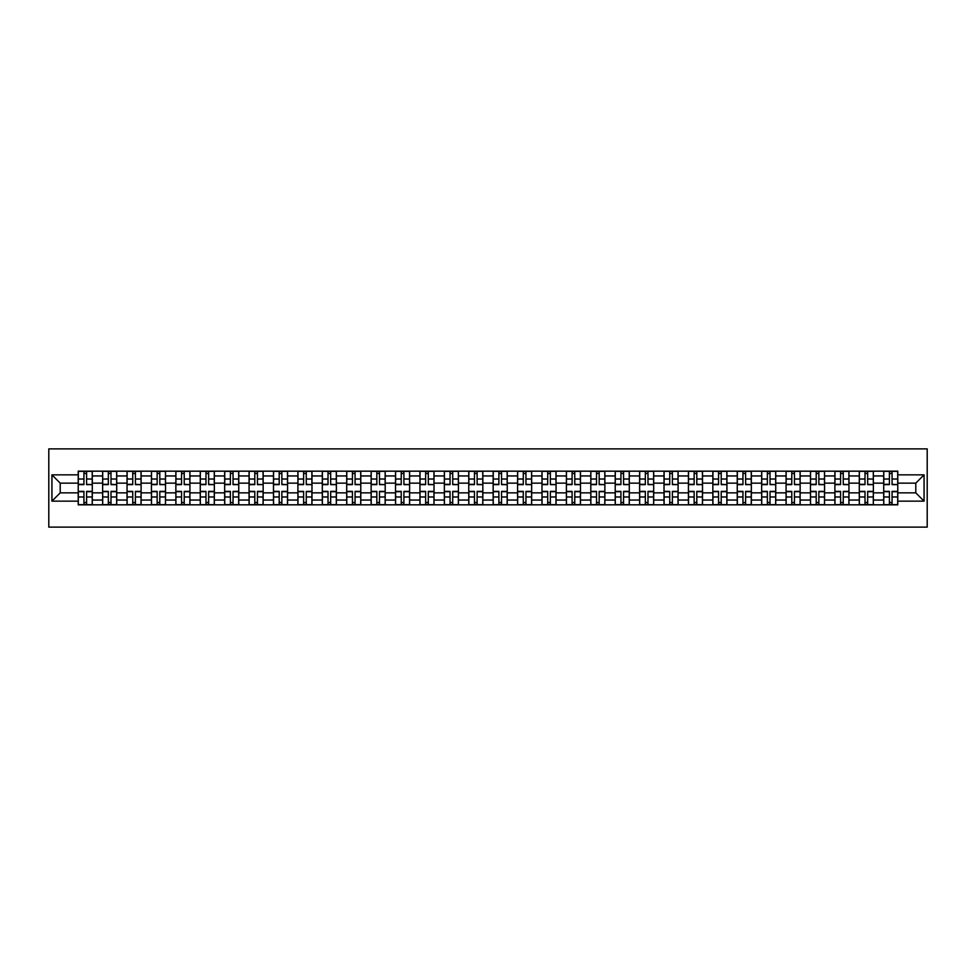 <?xml version="1.0" encoding="UTF-8"?>
<svg xmlns="http://www.w3.org/2000/svg" width="976" height="976" viewBox="0 0 976 976"><rect width="100%" height="100%" fill="white"/><g stroke="black" fill="none" stroke-linecap="round" stroke-linejoin="round"><path stroke-width="1.46" d="M48.8 527.113L927.2 527.113L927.2 448.887L48.8 448.887L48.8 527.113M102.626 504.824L102.626 475.946L92.293 475.946L92.293 504.824M92.293 475.946L92.293 471.176M102.626 475.946L102.626 471.176M116.705 471.176L116.705 504.824M127.039 504.824L127.039 471.176M141.117 471.176L141.117 504.824M151.439 504.824L151.439 471.176M165.53 471.176L165.53 504.824M175.851 504.824L175.851 471.176M189.93 471.176L189.93 504.824M200.263 504.824L200.263 471.176M214.342 471.176L214.342 504.824M224.663 504.824L224.663 471.176M238.754 471.176L238.754 504.824M249.075 504.824L249.075 471.176M263.154 471.176L263.154 504.824M273.487 504.824L273.487 471.176M287.566 471.176L287.566 504.824M297.9 504.824L297.9 471.176M311.978 471.176L311.978 504.824M322.3 504.824L322.3 471.176M336.378 471.176L336.378 504.824M346.712 504.824L346.712 471.176M360.791 471.176L360.791 504.824M371.124 504.824L371.124 471.176M385.203 471.176L385.203 504.824M395.524 504.824L395.524 471.176M409.615 471.176L409.615 504.824M419.936 504.824L419.936 471.176M434.015 471.176L434.015 504.824M444.348 504.824L444.348 471.176M458.427 471.176L458.427 504.824M468.761 504.824L468.761 471.176M482.839 471.176L482.839 504.824M493.161 504.824L493.161 471.176M507.239 471.176L507.239 504.824M517.573 504.824L517.573 471.176M531.652 471.176L531.652 504.824M541.985 504.824L541.985 471.176M556.064 471.176L556.064 504.824M566.385 504.824L566.385 471.176M580.476 471.176L580.476 504.824M590.797 504.824L590.797 471.176M604.876 471.176L604.876 504.824M615.209 504.824L615.209 471.176M629.288 471.176L629.288 504.824M639.622 504.824L639.622 471.176M653.7 471.176L653.7 504.824M664.022 504.824L664.022 471.176M678.1 471.176L678.1 504.824M688.434 504.824L688.434 471.176M702.513 471.176L702.513 504.824M712.846 504.824L712.846 471.176M726.925 471.176L726.925 504.824M737.246 504.824L737.246 471.176M751.337 471.176L751.337 504.824M761.658 504.824L761.658 471.176M775.737 471.176L775.737 504.824M786.07 504.824L786.07 471.176M800.149 471.176L800.149 504.824M810.47 504.824L810.47 471.176M824.561 471.176L824.561 504.824M834.883 504.824L834.883 471.176M848.961 471.176L848.961 504.824M859.295 504.824L859.295 471.176M873.374 471.176L873.374 504.824M883.707 504.824L883.707 471.176M883.707 492.856L873.374 492.856M859.295 492.856L848.961 492.856M834.883 492.856L824.561 492.856M810.47 492.856L800.149 492.856M786.07 492.856L775.737 492.856M761.658 492.856L751.337 492.856M737.246 492.856L726.925 492.856M712.846 492.856L702.513 492.856M688.434 492.856L678.1 492.856M664.022 492.856L653.7 492.856M639.622 492.856L629.288 492.856M615.209 492.856L604.876 492.856M590.797 492.856L580.476 492.856M566.385 492.856L556.064 492.856M541.985 492.856L531.652 492.856M517.573 492.856L507.239 492.856M493.161 492.856L482.839 492.856M468.761 492.856L458.427 492.856M444.348 492.856L434.015 492.856M419.936 492.856L409.615 492.856M395.524 492.856L385.203 492.856M371.124 492.856L360.791 492.856M346.712 492.856L336.378 492.856M322.3 492.856L311.978 492.856M297.9 492.856L287.566 492.856M273.487 492.856L263.154 492.856M249.075 492.856L238.754 492.856M224.663 492.856L214.342 492.856M200.263 492.856L189.93 492.856M175.851 492.856L165.53 492.856M151.439 492.856L141.117 492.856M127.039 492.856L116.705 492.856M102.626 492.856L92.293 492.856M883.707 483.144L873.374 483.144M859.295 483.144L848.961 483.144M834.883 483.144L824.561 483.144M810.47 483.144L800.149 483.144M786.07 483.144L775.737 483.144M761.658 483.144L751.337 483.144M737.246 483.144L726.925 483.144M712.846 483.144L702.513 483.144M688.434 483.144L678.1 483.144M664.022 483.144L653.7 483.144M639.622 483.144L629.288 483.144M615.209 483.144L604.876 483.144M590.797 483.144L580.476 483.144M566.385 483.144L556.064 483.144M541.985 483.144L531.652 483.144M517.573 483.144L507.239 483.144M493.161 483.144L482.839 483.144M468.761 483.144L458.427 483.144M444.348 483.144L434.015 483.144M419.936 483.144L409.615 483.144M395.524 483.144L385.203 483.144M371.124 483.144L360.791 483.144M346.712 483.144L336.378 483.144M322.3 483.144L311.978 483.144M297.9 483.144L287.566 483.144M273.487 483.144L263.154 483.144M249.075 483.144L238.754 483.144M224.663 483.144L214.342 483.144M200.263 483.144L189.93 483.144M175.851 483.144L165.53 483.144M151.439 483.144L141.117 483.144M127.039 483.144L116.705 483.144M102.626 483.144L92.293 483.144M60.219 492.856L78.214 492.856L78.214 483.144L60.219 483.144L60.219 492.856L51.935 501.139L51.935 474.861L78.214 474.861L78.214 483.144M897.786 483.144L897.786 492.856L915.781 492.856L915.781 483.144L897.786 483.144L897.786 471.176L78.214 471.176L78.214 474.861M897.786 474.861L924.065 474.861L924.065 501.139L897.786 501.139L897.786 492.856M78.214 492.856L78.214 504.824L897.786 504.824L897.786 501.139M78.214 501.139L51.935 501.139M86.583 502.469L83.924 502.469M83.924 473.531L86.583 473.531M110.996 502.469L108.336 502.469M108.336 473.531L110.996 473.531M135.408 502.469L132.748 502.469M132.748 473.531L135.408 473.531M159.808 502.469L157.148 502.469M157.148 473.531L159.808 473.531M184.22 502.469L181.56 502.469M181.56 473.531L184.22 473.531M208.632 502.469L205.973 502.469M205.973 473.531L208.632 473.531M233.044 502.469L230.385 502.469M230.385 473.531L233.044 473.531M257.444 502.469L254.785 502.469M254.785 473.531L257.444 473.531M281.857 502.469L279.197 502.469M279.197 473.531L281.857 473.531M306.269 502.469L303.609 502.469M303.609 473.531L306.269 473.531M330.669 502.469L328.009 502.469M328.009 473.531L330.669 473.531M355.081 502.469L352.421 502.469M352.421 473.531L355.081 473.531M379.493 502.469L376.834 502.469M376.834 473.531L379.493 473.531M403.905 502.469L401.234 502.469M401.234 473.531L403.905 473.531M428.305 502.469L425.646 502.469M425.646 473.531L428.305 473.531M452.718 502.469L450.058 502.469M450.058 473.531L452.718 473.531M477.13 502.469L474.47 502.469M474.47 473.531L477.13 473.531M501.53 502.469L498.87 502.469M498.87 473.531L501.53 473.531M525.942 502.469L523.282 502.469M523.282 473.531L525.942 473.531M550.354 502.469L547.695 502.469M547.695 473.531L550.354 473.531M574.766 502.469L572.095 502.469M572.095 473.531L574.766 473.531M599.166 502.469L596.507 502.469M596.507 473.531L599.166 473.531M623.579 502.469L620.919 502.469M620.919 473.531L623.579 473.531M647.991 502.469L645.331 502.469M645.331 473.531L647.991 473.531M672.391 502.469L669.731 502.469M669.731 473.531L672.391 473.531M696.803 502.469L694.143 502.469M694.143 473.531L696.803 473.531M721.215 502.469L718.556 502.469M718.556 473.531L721.215 473.531M745.615 502.469L742.956 502.469M742.956 473.531L745.615 473.531M770.027 502.469L767.368 502.469M767.368 473.531L770.027 473.531M794.44 502.469L791.78 502.469M791.78 473.531L794.44 473.531M818.852 502.469L816.192 502.469M816.192 473.531L818.852 473.531M843.252 502.469L840.592 502.469M840.592 473.531L843.252 473.531M867.664 502.469L865.004 502.469M865.004 473.531L867.664 473.531M892.076 502.469L889.417 502.469M889.417 473.531L892.076 473.531M51.935 474.861L60.219 483.144M915.781 492.856L924.065 501.139M915.781 483.144L924.065 474.861M86.583 484.303L92.22 484.633L86.583 484.633L86.583 471.335L92.22 471.335L89.084 471.335M92.22 484.303L92.22 471.335M83.924 473.372L86.583 473.372M81.423 471.335L78.3 471.335L78.3 484.633L83.924 484.633L83.924 471.335L81.655 471.335M78.3 471.335L88.853 471.335M83.924 491.367L83.924 504.665L78.3 504.665L78.3 491.367L83.924 491.367M86.583 502.628L83.924 502.628M81.655 504.665L92.22 504.665L92.22 491.367L86.583 491.367L86.583 504.665L88.853 504.665M110.996 484.303L116.632 484.633L110.996 484.633L110.996 471.335L116.632 471.335L113.497 471.335M116.632 484.303L116.632 471.335M108.336 473.372L110.996 473.372M105.835 471.335L102.7 471.335L102.7 484.633L108.336 484.633L108.336 471.335L106.067 471.335M102.7 471.335L113.265 471.335M135.408 484.303L141.032 484.633L135.408 484.633L135.408 471.335L141.032 471.335L137.909 471.335M141.032 484.303L141.032 471.335M132.748 473.372L135.408 473.372M130.235 471.335L127.112 471.335L127.112 484.633L132.748 484.633L132.748 471.335L130.479 471.335M127.112 471.335L137.677 471.335M108.336 491.367L108.336 504.665L102.7 504.665L102.7 491.367L108.336 491.367M110.996 502.628L108.336 502.628M106.067 504.665L116.632 504.665L116.632 491.367L110.996 491.367L110.996 504.665L113.265 504.665M132.748 491.367L132.748 504.665L127.112 504.665L127.112 491.367L132.748 491.367M135.408 502.628L132.748 502.628M130.479 504.665L141.032 504.665L141.032 491.367L135.408 491.367L135.408 504.665L137.677 504.665M159.808 484.303L165.444 484.633L159.808 484.633L159.808 471.335L165.444 471.335L162.321 471.335M165.444 484.303L165.444 471.335M157.148 473.372L159.808 473.372M154.647 471.335L151.524 471.335L151.524 484.633L157.148 484.633L157.148 471.335L154.879 471.335M151.524 471.335L162.077 471.335M184.22 484.303L189.856 484.633L184.22 484.633L184.22 471.335L189.856 471.335L186.721 471.335M189.856 484.303L189.856 471.335M181.56 473.372L184.22 473.372M179.059 471.335L175.924 471.335L175.924 484.633L181.56 484.633L181.56 471.335L179.291 471.335M175.924 471.335L186.489 471.335M208.632 484.303L214.269 484.633L208.632 484.633L208.632 471.335L214.269 471.335L211.133 471.335M214.269 484.303L214.269 471.335M205.973 473.372L208.632 473.372M203.472 471.335L200.336 471.335L200.336 484.633L205.973 484.633L205.973 471.335L203.703 471.335M200.336 471.335L210.901 471.335M157.148 491.367L157.148 504.665L151.524 504.665L151.524 491.367L157.148 491.367M159.808 502.628L157.148 502.628M154.879 504.665L165.444 504.665L165.444 491.367L159.808 491.367L159.808 504.665L162.077 504.665M181.56 491.367L181.56 504.665L175.924 504.665L175.924 491.367L181.56 491.367M184.22 502.628L181.56 502.628M179.291 504.665L189.856 504.665L189.856 491.367L184.22 491.367L184.22 504.665L186.489 504.665M205.973 491.367L205.973 504.665L200.336 504.665L200.336 491.367L205.973 491.367M208.632 502.628L205.973 502.628M203.703 504.665L214.269 504.665L214.269 491.367L208.632 491.367L208.632 504.665L210.901 504.665M233.044 484.303L238.669 484.633L233.044 484.633L233.044 471.335L238.669 471.335L235.545 471.335M238.669 484.303L238.669 471.335M230.385 473.372L233.044 473.372M227.872 471.335L224.748 471.335L224.748 484.633L230.385 484.633L230.385 471.335L228.116 471.335M224.748 471.335L235.301 471.335M230.385 491.367L230.385 504.665L224.748 504.665L224.748 491.367L230.385 491.367M233.044 502.628L230.385 502.628M228.116 504.665L238.669 504.665L238.669 491.367L233.044 491.367L233.044 504.665L235.301 504.665M257.444 484.303L263.081 484.633L257.444 484.633L257.444 471.335L263.081 471.335L259.945 471.335M263.081 484.303L263.081 471.335M254.785 473.372L257.444 473.372M252.284 471.335L249.161 471.335L249.161 484.633L254.785 484.633L254.785 471.335L252.516 471.335M249.161 471.335L259.714 471.335M254.785 491.367L254.785 504.665L249.161 504.665L249.161 491.367L254.785 491.367M257.444 502.628L254.785 502.628M252.516 504.665L263.081 504.665L263.081 491.367L257.444 491.367L257.444 504.665L259.714 504.665M281.857 484.303L287.493 484.633L281.857 484.633L281.857 471.335L287.493 471.335L284.358 471.335M287.493 484.303L287.493 471.335M279.197 473.372L281.857 473.372M276.696 471.335L273.561 471.335L273.561 484.633L279.197 484.633L279.197 471.335L276.928 471.335M273.561 471.335L284.126 471.335M279.197 491.367L279.197 504.665L273.561 504.665L273.561 491.367L279.197 491.367M281.857 502.628L279.197 502.628M276.928 504.665L287.493 504.665L287.493 491.367L281.857 491.367L281.857 504.665L284.126 504.665M306.269 484.303L311.893 484.633L306.269 484.633L306.269 471.335L311.893 471.335L308.77 471.335M311.893 484.303L311.893 471.335M303.609 473.372L306.269 473.372M301.096 471.335L297.973 471.335L297.973 484.633L303.609 484.633L303.609 471.335L301.34 471.335M297.973 471.335L308.538 471.335M303.609 491.367L303.609 504.665L297.973 504.665L297.973 491.367L303.609 491.367M306.269 502.628L303.609 502.628M301.34 504.665L311.893 504.665L311.893 491.367L306.269 491.367L306.269 504.665L308.538 504.665M330.669 484.303L336.305 484.633L330.669 484.633L330.669 471.335L336.305 471.335L333.182 471.335M336.305 484.303L336.305 471.335M328.009 473.372L330.669 473.372M325.508 471.335L322.385 471.335L322.385 484.633L328.009 484.633L328.009 471.335L325.74 471.335M322.385 471.335L332.938 471.335M328.009 491.367L328.009 504.665L322.385 504.665L322.385 491.367L328.009 491.367M330.669 502.628L328.009 502.628M325.74 504.665L336.305 504.665L336.305 491.367L330.669 491.367L330.669 504.665L332.938 504.665M355.081 484.303L360.717 484.633L355.081 484.633L355.081 471.335L360.717 471.335L357.582 471.335M360.717 484.303L360.717 471.335M352.421 473.372L355.081 473.372M349.92 471.335L346.785 471.335L346.785 484.633L352.421 484.633L352.421 471.335L350.152 471.335M346.785 471.335L357.35 471.335M352.421 491.367L352.421 504.665L346.785 504.665L346.785 491.367L352.421 491.367M355.081 502.628L352.421 502.628M350.152 504.665L360.717 504.665L360.717 491.367L355.081 491.367L355.081 504.665L357.35 504.665M379.493 484.303L385.13 484.633L379.493 484.633L379.493 471.335L385.13 471.335L381.994 471.335M385.13 484.303L385.13 471.335M376.834 473.372L379.493 473.372M374.333 471.335L371.197 471.335L371.197 484.633L376.834 484.633L376.834 471.335L374.564 471.335M371.197 471.335L381.762 471.335M376.834 491.367L376.834 504.665L371.197 504.665L371.197 491.367L376.834 491.367M379.493 502.628L376.834 502.628M374.564 504.665L385.13 504.665L385.13 491.367L379.493 491.367L379.493 504.665L381.762 504.665M403.905 484.303L409.53 484.633L403.905 484.633L403.905 471.335L409.53 471.335L406.406 471.335M409.53 484.303L409.53 471.335M401.234 473.372L403.905 473.372M398.733 471.335L395.609 471.335L395.609 484.633L401.234 484.633L401.234 471.335L398.977 471.335M395.609 471.335L406.162 471.335M401.234 491.367L401.234 504.665L395.609 504.665L395.609 491.367L401.234 491.367M403.905 502.628L401.234 502.628M398.977 504.665L409.53 504.665L409.53 491.367L403.905 491.367L403.905 504.665L406.162 504.665M428.305 484.303L433.942 484.633L428.305 484.633L428.305 471.335L433.942 471.335L430.806 471.335M433.942 484.303L433.942 471.335M425.646 473.372L428.305 473.372M423.145 471.335L420.022 471.335L420.022 484.633L425.646 484.633L425.646 471.335L423.377 471.335M420.022 471.335L430.575 471.335M425.646 491.367L425.646 504.665L420.022 504.665L420.022 491.367L425.646 491.367M428.305 502.628L425.646 502.628M423.377 504.665L433.942 504.665L433.942 491.367L428.305 491.367L428.305 504.665L430.575 504.665M452.718 484.303L458.354 484.633L452.718 484.633L452.718 471.335L458.354 471.335L455.219 471.335M458.354 484.303L458.354 471.335M450.058 473.372L452.718 473.372M447.557 471.335L444.422 471.335L444.422 484.633L450.058 484.633L450.058 471.335L447.789 471.335M444.422 471.335L454.987 471.335M450.058 491.367L450.058 504.665L444.422 504.665L444.422 491.367L450.058 491.367M452.718 502.628L450.058 502.628M447.789 504.665L458.354 504.665L458.354 491.367L452.718 491.367L452.718 504.665L454.987 504.665M477.13 484.303L482.754 484.633L477.13 484.633L477.13 471.335L482.754 471.335L479.631 471.335M482.754 484.303L482.754 471.335M474.47 473.372L477.13 473.372M471.957 471.335L468.834 471.335L468.834 484.633L474.47 484.633L474.47 471.335L472.201 471.335M468.834 471.335L479.399 471.335M474.47 491.367L474.47 504.665L468.834 504.665L468.834 491.367L474.47 491.367M477.13 502.628L474.47 502.628M472.201 504.665L482.754 504.665L482.754 491.367L477.13 491.367L477.13 504.665L479.399 504.665M501.53 484.303L507.166 484.633L501.53 484.633L501.53 471.335L507.166 471.335L504.043 471.335M507.166 484.303L507.166 471.335M498.87 473.372L501.53 473.372M496.369 471.335L493.246 471.335L493.246 484.633L498.87 484.633L498.87 471.335L496.601 471.335M493.246 471.335L503.799 471.335M498.87 491.367L498.87 504.665L493.246 504.665L493.246 491.367L498.87 491.367M501.53 502.628L498.87 502.628M496.601 504.665L507.166 504.665L507.166 491.367L501.53 491.367L501.53 504.665L503.799 504.665M525.942 484.303L531.578 484.633L525.942 484.633L525.942 471.335L531.578 471.335L528.443 471.335M531.578 484.303L531.578 471.335M523.282 473.372L525.942 473.372M520.781 471.335L517.646 471.335L517.646 484.633L523.282 484.633L523.282 471.335L521.013 471.335M517.646 471.335L528.211 471.335M523.282 491.367L523.282 504.665L517.646 504.665L517.646 491.367L523.282 491.367M525.942 502.628L523.282 502.628M521.013 504.665L531.578 504.665L531.578 491.367L525.942 491.367L525.942 504.665L528.211 504.665M550.354 484.303L555.978 484.633L550.354 484.633L550.354 471.335L555.978 471.335L552.855 471.335M555.978 484.303L555.978 471.335M547.695 473.372L550.354 473.372M545.194 471.335L542.058 471.335L542.058 484.633L547.695 484.633L547.695 471.335L545.425 471.335M542.058 471.335L552.623 471.335M547.695 491.367L547.695 504.665L542.058 504.665L542.058 491.367L547.695 491.367M550.354 502.628L547.695 502.628M545.425 504.665L555.978 504.665L555.978 491.367L550.354 491.367L550.354 504.665L552.623 504.665M574.766 484.303L580.391 484.633L574.766 484.633L574.766 471.335L580.391 471.335L577.267 471.335M580.391 484.303L580.391 471.335M572.095 473.372L574.766 473.372M569.594 471.335L566.47 471.335L566.47 484.633L572.095 484.633L572.095 471.335L569.838 471.335M566.47 471.335L577.023 471.335M572.095 491.367L572.095 504.665L566.47 504.665L566.47 491.367L572.095 491.367M574.766 502.628L572.095 502.628M569.838 504.665L580.391 504.665L580.391 491.367L574.766 491.367L574.766 504.665L577.023 504.665M599.166 484.303L604.803 484.633L599.166 484.633L599.166 471.335L604.803 471.335L601.667 471.335M604.803 484.303L604.803 471.335M596.507 473.372L599.166 473.372M594.006 471.335L590.87 471.335L590.87 484.633L596.507 484.633L596.507 471.335L594.238 471.335M590.87 471.335L601.436 471.335M596.507 491.367L596.507 504.665L590.87 504.665L590.87 491.367L596.507 491.367M599.166 502.628L596.507 502.628M594.238 504.665L604.803 504.665L604.803 491.367L599.166 491.367L599.166 504.665L601.436 504.665M623.579 484.303L629.215 484.633L623.579 484.633L623.579 471.335L629.215 471.335L626.08 471.335M629.215 484.303L629.215 471.335M620.919 473.372L623.579 473.372M618.418 471.335L615.283 471.335L615.283 484.633L620.919 484.633L620.919 471.335L618.65 471.335M615.283 471.335L625.848 471.335M620.919 491.367L620.919 504.665L615.283 504.665L615.283 491.367L620.919 491.367M623.579 502.628L620.919 502.628M618.65 504.665L629.215 504.665L629.215 491.367L623.579 491.367L623.579 504.665L625.848 504.665M647.991 484.303L653.615 484.633L647.991 484.633L647.991 471.335L653.615 471.335L650.492 471.335M653.615 484.303L653.615 471.335M645.331 473.372L647.991 473.372M642.818 471.335L639.695 471.335L639.695 484.633L645.331 484.633L645.331 471.335L643.062 471.335M639.695 471.335L650.26 471.335M645.331 491.367L645.331 504.665L639.695 504.665L639.695 491.367L645.331 491.367M647.991 502.628L645.331 502.628M643.062 504.665L653.615 504.665L653.615 491.367L647.991 491.367L647.991 504.665L650.26 504.665M672.391 484.303L678.027 484.633L672.391 484.633L672.391 471.335L678.027 471.335L674.904 471.335M678.027 484.303L678.027 471.335M669.731 473.372L672.391 473.372M667.23 471.335L664.107 471.335L664.107 484.633L669.731 484.633L669.731 471.335L667.462 471.335M664.107 471.335L674.66 471.335M669.731 491.367L669.731 504.665L664.107 504.665L664.107 491.367L669.731 491.367M672.391 502.628L669.731 502.628M667.462 504.665L678.027 504.665L678.027 491.367L672.391 491.367L672.391 504.665L674.66 504.665M696.803 484.303L702.439 484.633L696.803 484.633L696.803 471.335L702.439 471.335L699.304 471.335M702.439 484.303L702.439 471.335M694.143 473.372L696.803 473.372M691.642 471.335L688.507 471.335L688.507 484.633L694.143 484.633L694.143 471.335L691.874 471.335M688.507 471.335L699.072 471.335M694.143 491.367L694.143 504.665L688.507 504.665L688.507 491.367L694.143 491.367M696.803 502.628L694.143 502.628M691.874 504.665L702.439 504.665L702.439 491.367L696.803 491.367L696.803 504.665L699.072 504.665M721.215 484.303L726.839 484.633L721.215 484.633L721.215 471.335L726.839 471.335L723.716 471.335M726.839 484.303L726.839 471.335M718.556 473.372L721.215 473.372M716.055 471.335L712.919 471.335L712.919 484.633L718.556 484.633L718.556 471.335L716.286 471.335M712.919 471.335L723.484 471.335M718.556 491.367L718.556 504.665L712.919 504.665L712.919 491.367L718.556 491.367M721.215 502.628L718.556 502.628M716.286 504.665L726.839 504.665L726.839 491.367L721.215 491.367L721.215 504.665L723.484 504.665M745.615 484.303L751.252 484.633L745.615 484.633L745.615 471.335L751.252 471.335L748.128 471.335M751.252 484.303L751.252 471.335M742.956 473.372L745.615 473.372M740.455 471.335L737.331 471.335L737.331 484.633L742.956 484.633L742.956 471.335L740.699 471.335M737.331 471.335L747.884 471.335M742.956 491.367L742.956 504.665L737.331 504.665L737.331 491.367L742.956 491.367M745.615 502.628L742.956 502.628M740.699 504.665L751.252 504.665L751.252 491.367L745.615 491.367L745.615 504.665L747.884 504.665M770.027 484.303L775.664 484.633L770.027 484.633L770.027 471.335L775.664 471.335L772.528 471.335M775.664 484.303L775.664 471.335M767.368 473.372L770.027 473.372M764.867 471.335L761.731 471.335L761.731 484.633L767.368 484.633L767.368 471.335L765.099 471.335M761.731 471.335L772.297 471.335M767.368 491.367L767.368 504.665L761.731 504.665L761.731 491.367L767.368 491.367M770.027 502.628L767.368 502.628M765.099 504.665L775.664 504.665L775.664 491.367L770.027 491.367L770.027 504.665L772.297 504.665M794.44 484.303L800.076 484.633L794.44 484.633L794.44 471.335L800.076 471.335L796.941 471.335M800.076 484.303L800.076 471.335M791.78 473.372L794.44 473.372M789.279 471.335L786.144 471.335L786.144 484.633L791.78 484.633L791.78 471.335L789.511 471.335M786.144 471.335L796.709 471.335M791.78 491.367L791.78 504.665L786.144 504.665L786.144 491.367L791.78 491.367M794.44 502.628L791.78 502.628M789.511 504.665L800.076 504.665L800.076 491.367L794.44 491.367L794.44 504.665L796.709 504.665M818.852 484.303L824.476 484.633L818.852 484.633L818.852 471.335L824.476 471.335L821.353 471.335M824.476 484.303L824.476 471.335M816.192 473.372L818.852 473.372M813.679 471.335L810.556 471.335L810.556 484.633L816.192 484.633L816.192 471.335L813.923 471.335M810.556 471.335L821.121 471.335M816.192 491.367L816.192 504.665L810.556 504.665L810.556 491.367L816.192 491.367M818.852 502.628L816.192 502.628M813.923 504.665L824.476 504.665L824.476 491.367L818.852 491.367L818.852 504.665L821.121 504.665M843.252 484.303L848.888 484.633L843.252 484.633L843.252 471.335L848.888 471.335L845.765 471.335M848.888 484.303L848.888 471.335M840.592 473.372L843.252 473.372M838.091 471.335L834.968 471.335L834.968 484.633L840.592 484.633L840.592 471.335L838.323 471.335M834.968 471.335L845.521 471.335M840.592 491.367L840.592 504.665L834.968 504.665L834.968 491.367L840.592 491.367M843.252 502.628L840.592 502.628M838.323 504.665L848.888 504.665L848.888 491.367L843.252 491.367L843.252 504.665L845.521 504.665M867.664 484.303L873.3 484.633L867.664 484.633L867.664 471.335L873.3 471.335L870.165 471.335M873.3 484.303L873.3 471.335M865.004 473.372L867.664 473.372M862.503 471.335L859.368 471.335L859.368 484.633L865.004 484.633L865.004 471.335L862.735 471.335M859.368 471.335L869.933 471.335M865.004 491.367L865.004 504.665L859.368 504.665L859.368 491.367L865.004 491.367M867.664 502.628L865.004 502.628M862.735 504.665L873.3 504.665L873.3 491.367L867.664 491.367L867.664 504.665L869.933 504.665M892.076 484.303L897.7 484.633L892.076 484.633L892.076 471.335L897.7 471.335L894.577 471.335M897.7 484.303L897.7 471.335M889.417 473.372L892.076 473.372M886.916 471.335L883.78 471.335L883.78 484.633L889.417 484.633L889.417 471.335L887.147 471.335M883.78 471.335L894.345 471.335M889.417 491.367L889.417 504.665L883.78 504.665L883.78 491.367L889.417 491.367M892.076 502.628L889.417 502.628M887.147 504.665L897.7 504.665L897.7 491.367L892.076 491.367L892.076 504.665L894.345 504.665M859.295 475.946L848.961 475.946M834.883 475.946L824.561 475.946M810.47 475.946L800.149 475.946M786.07 475.946L775.737 475.946M761.658 475.946L751.337 475.946M737.246 475.946L726.925 475.946M712.846 475.946L702.513 475.946M688.434 475.946L678.1 475.946M664.022 475.946L653.7 475.946M639.622 475.946L629.288 475.946M615.209 475.946L604.876 475.946M590.797 475.946L580.476 475.946M566.385 475.946L556.064 475.946M541.985 475.946L531.652 475.946M517.573 475.946L507.239 475.946M493.161 475.946L482.839 475.946M468.761 475.946L458.427 475.946M444.348 475.946L434.015 475.946M419.936 475.946L409.615 475.946M395.524 475.946L385.203 475.946M371.124 475.946L360.791 475.946M346.712 475.946L336.378 475.946M322.3 475.946L311.978 475.946M297.9 475.946L287.566 475.946M273.487 475.946L263.154 475.946M249.075 475.946L238.754 475.946M224.663 475.946L214.342 475.946M200.263 475.946L189.93 475.946M175.851 475.946L165.53 475.946M151.439 475.946L141.117 475.946M127.039 475.946L116.705 475.946M883.707 475.946L873.374 475.946M859.295 500.054L848.961 500.054M834.883 500.054L824.561 500.054M810.47 500.054L800.149 500.054M786.07 500.054L775.737 500.054M761.658 500.054L751.337 500.054M737.246 500.054L726.925 500.054M712.846 500.054L702.513 500.054M688.434 500.054L678.1 500.054M664.022 500.054L653.7 500.054M639.622 500.054L629.288 500.054M615.209 500.054L604.876 500.054M590.797 500.054L580.476 500.054M566.385 500.054L556.064 500.054M541.985 500.054L531.652 500.054M517.573 500.054L507.239 500.054M493.161 500.054L482.839 500.054M468.761 500.054L458.427 500.054M444.348 500.054L434.015 500.054M419.936 500.054L409.615 500.054M395.524 500.054L385.203 500.054M371.124 500.054L360.791 500.054M346.712 500.054L336.378 500.054M322.3 500.054L311.978 500.054M297.9 500.054L287.566 500.054M273.487 500.054L263.154 500.054M249.075 500.054L238.754 500.054M224.663 500.054L214.342 500.054M200.263 500.054L189.93 500.054M175.851 500.054L165.53 500.054M151.439 500.054L141.117 500.054M127.039 500.054L116.705 500.054M102.626 500.054L92.293 500.054M883.707 500.054L873.374 500.054M86.583 479.021L92.22 479.021M78.3 484.303L83.924 484.303M78.3 479.021L83.924 479.021M83.924 491.697L78.3 491.697M83.924 496.979L78.3 496.979M92.22 491.697L86.583 491.697M92.22 496.979L86.583 496.979M110.996 479.021L116.632 479.021M102.7 484.303L108.336 484.303M102.7 479.021L108.336 479.021M135.408 479.021L141.032 479.021M127.112 484.303L132.748 484.303M127.112 479.021L132.748 479.021M108.336 491.697L102.7 491.697M108.336 496.979L102.7 496.979M116.632 491.697L110.996 491.697M116.632 496.979L110.996 496.979M132.748 491.697L127.112 491.697M132.748 496.979L127.112 496.979M141.032 491.697L135.408 491.697M141.032 496.979L135.408 496.979M159.808 479.021L165.444 479.021M151.524 484.303L157.148 484.303M151.524 479.021L157.148 479.021M184.22 479.021L189.856 479.021M175.924 484.303L181.56 484.303M175.924 479.021L181.56 479.021M208.632 479.021L214.269 479.021M200.336 484.303L205.973 484.303M200.336 479.021L205.973 479.021M157.148 491.697L151.524 491.697M157.148 496.979L151.524 496.979M165.444 491.697L159.808 491.697M165.444 496.979L159.808 496.979M181.56 491.697L175.924 491.697M181.56 496.979L175.924 496.979M189.856 491.697L184.22 491.697M189.856 496.979L184.22 496.979M205.973 491.697L200.336 491.697M205.973 496.979L200.336 496.979M214.269 491.697L208.632 491.697M214.269 496.979L208.632 496.979M233.044 479.021L238.669 479.021M224.748 484.303L230.385 484.303M224.748 479.021L230.385 479.021M230.385 491.697L224.748 491.697M230.385 496.979L224.748 496.979M238.669 491.697L233.044 491.697M238.669 496.979L233.044 496.979M257.444 479.021L263.081 479.021M249.161 484.303L254.785 484.303M249.161 479.021L254.785 479.021M254.785 491.697L249.161 491.697M254.785 496.979L249.161 496.979M263.081 491.697L257.444 491.697M263.081 496.979L257.444 496.979M281.857 479.021L287.493 479.021M273.561 484.303L279.197 484.303M273.561 479.021L279.197 479.021M279.197 491.697L273.561 491.697M279.197 496.979L273.561 496.979M287.493 491.697L281.857 491.697M287.493 496.979L281.857 496.979M306.269 479.021L311.893 479.021M297.973 484.303L303.609 484.303M297.973 479.021L303.609 479.021M303.609 491.697L297.973 491.697M303.609 496.979L297.973 496.979M311.893 491.697L306.269 491.697M311.893 496.979L306.269 496.979M330.669 479.021L336.305 479.021M322.385 484.303L328.009 484.303M322.385 479.021L328.009 479.021M328.009 491.697L322.385 491.697M328.009 496.979L322.385 496.979M336.305 491.697L330.669 491.697M336.305 496.979L330.669 496.979M355.081 479.021L360.717 479.021M346.785 484.303L352.421 484.303M346.785 479.021L352.421 479.021M352.421 491.697L346.785 491.697M352.421 496.979L346.785 496.979M360.717 491.697L355.081 491.697M360.717 496.979L355.081 496.979M379.493 479.021L385.13 479.021M371.197 484.303L376.834 484.303M371.197 479.021L376.834 479.021M376.834 491.697L371.197 491.697M376.834 496.979L371.197 496.979M385.13 491.697L379.493 491.697M385.13 496.979L379.493 496.979M403.905 479.021L409.53 479.021M395.609 484.303L401.234 484.303M395.609 479.021L401.234 479.021M401.234 491.697L395.609 491.697M401.234 496.979L395.609 496.979M409.53 491.697L403.905 491.697M409.53 496.979L403.905 496.979M428.305 479.021L433.942 479.021M420.022 484.303L425.646 484.303M420.022 479.021L425.646 479.021M425.646 491.697L420.022 491.697M425.646 496.979L420.022 496.979M433.942 491.697L428.305 491.697M433.942 496.979L428.305 496.979M452.718 479.021L458.354 479.021M444.422 484.303L450.058 484.303M444.422 479.021L450.058 479.021M450.058 491.697L444.422 491.697M450.058 496.979L444.422 496.979M458.354 491.697L452.718 491.697M458.354 496.979L452.718 496.979M477.13 479.021L482.754 479.021M468.834 484.303L474.47 484.303M468.834 479.021L474.47 479.021M474.47 491.697L468.834 491.697M474.47 496.979L468.834 496.979M482.754 491.697L477.13 491.697M482.754 496.979L477.13 496.979M501.53 479.021L507.166 479.021M493.246 484.303L498.87 484.303M493.246 479.021L498.87 479.021M498.87 491.697L493.246 491.697M498.87 496.979L493.246 496.979M507.166 491.697L501.53 491.697M507.166 496.979L501.53 496.979M525.942 479.021L531.578 479.021M517.646 484.303L523.282 484.303M517.646 479.021L523.282 479.021M523.282 491.697L517.646 491.697M523.282 496.979L517.646 496.979M531.578 491.697L525.942 491.697M531.578 496.979L525.942 496.979M550.354 479.021L555.978 479.021M542.058 484.303L547.695 484.303M542.058 479.021L547.695 479.021M547.695 491.697L542.058 491.697M547.695 496.979L542.058 496.979M555.978 491.697L550.354 491.697M555.978 496.979L550.354 496.979M574.766 479.021L580.391 479.021M566.47 484.303L572.095 484.303M566.47 479.021L572.095 479.021M572.095 491.697L566.47 491.697M572.095 496.979L566.47 496.979M580.391 491.697L574.766 491.697M580.391 496.979L574.766 496.979M599.166 479.021L604.803 479.021M590.87 484.303L596.507 484.303M590.87 479.021L596.507 479.021M596.507 491.697L590.87 491.697M596.507 496.979L590.87 496.979M604.803 491.697L599.166 491.697M604.803 496.979L599.166 496.979M623.579 479.021L629.215 479.021M615.283 484.303L620.919 484.303M615.283 479.021L620.919 479.021M620.919 491.697L615.283 491.697M620.919 496.979L615.283 496.979M629.215 491.697L623.579 491.697M629.215 496.979L623.579 496.979M647.991 479.021L653.615 479.021M639.695 484.303L645.331 484.303M639.695 479.021L645.331 479.021M645.331 491.697L639.695 491.697M645.331 496.979L639.695 496.979M653.615 491.697L647.991 491.697M653.615 496.979L647.991 496.979M672.391 479.021L678.027 479.021M664.107 484.303L669.731 484.303M664.107 479.021L669.731 479.021M669.731 491.697L664.107 491.697M669.731 496.979L664.107 496.979M678.027 491.697L672.391 491.697M678.027 496.979L672.391 496.979M696.803 479.021L702.439 479.021M688.507 484.303L694.143 484.303M688.507 479.021L694.143 479.021M694.143 491.697L688.507 491.697M694.143 496.979L688.507 496.979M702.439 491.697L696.803 491.697M702.439 496.979L696.803 496.979M721.215 479.021L726.839 479.021M712.919 484.303L718.556 484.303M712.919 479.021L718.556 479.021M718.556 491.697L712.919 491.697M718.556 496.979L712.919 496.979M726.839 491.697L721.215 491.697M726.839 496.979L721.215 496.979M745.615 479.021L751.252 479.021M737.331 484.303L742.956 484.303M737.331 479.021L742.956 479.021M742.956 491.697L737.331 491.697M742.956 496.979L737.331 496.979M751.252 491.697L745.615 491.697M751.252 496.979L745.615 496.979M770.027 479.021L775.664 479.021M761.731 484.303L767.368 484.303M761.731 479.021L767.368 479.021M767.368 491.697L761.731 491.697M767.368 496.979L761.731 496.979M775.664 491.697L770.027 491.697M775.664 496.979L770.027 496.979M794.44 479.021L800.076 479.021M786.144 484.303L791.78 484.303M786.144 479.021L791.78 479.021M791.78 491.697L786.144 491.697M791.78 496.979L786.144 496.979M800.076 491.697L794.44 491.697M800.076 496.979L794.44 496.979M818.852 479.021L824.476 479.021M810.556 484.303L816.192 484.303M810.556 479.021L816.192 479.021M816.192 491.697L810.556 491.697M816.192 496.979L810.556 496.979M824.476 491.697L818.852 491.697M824.476 496.979L818.852 496.979M843.252 479.021L848.888 479.021M834.968 484.303L840.592 484.303M834.968 479.021L840.592 479.021M840.592 491.697L834.968 491.697M840.592 496.979L834.968 496.979M848.888 491.697L843.252 491.697M848.888 496.979L843.252 496.979M867.664 479.021L873.3 479.021M859.368 484.303L865.004 484.303M859.368 479.021L865.004 479.021M865.004 491.697L859.368 491.697M865.004 496.979L859.368 496.979M873.3 491.697L867.664 491.697M873.3 496.979L867.664 496.979M892.076 479.021L897.7 479.021M883.78 484.303L889.417 484.303M883.78 479.021L889.417 479.021M889.417 491.697L883.78 491.697M889.417 496.979L883.78 496.979M897.7 491.697L892.076 491.697M897.7 496.979L892.076 496.979"/></g></svg>
